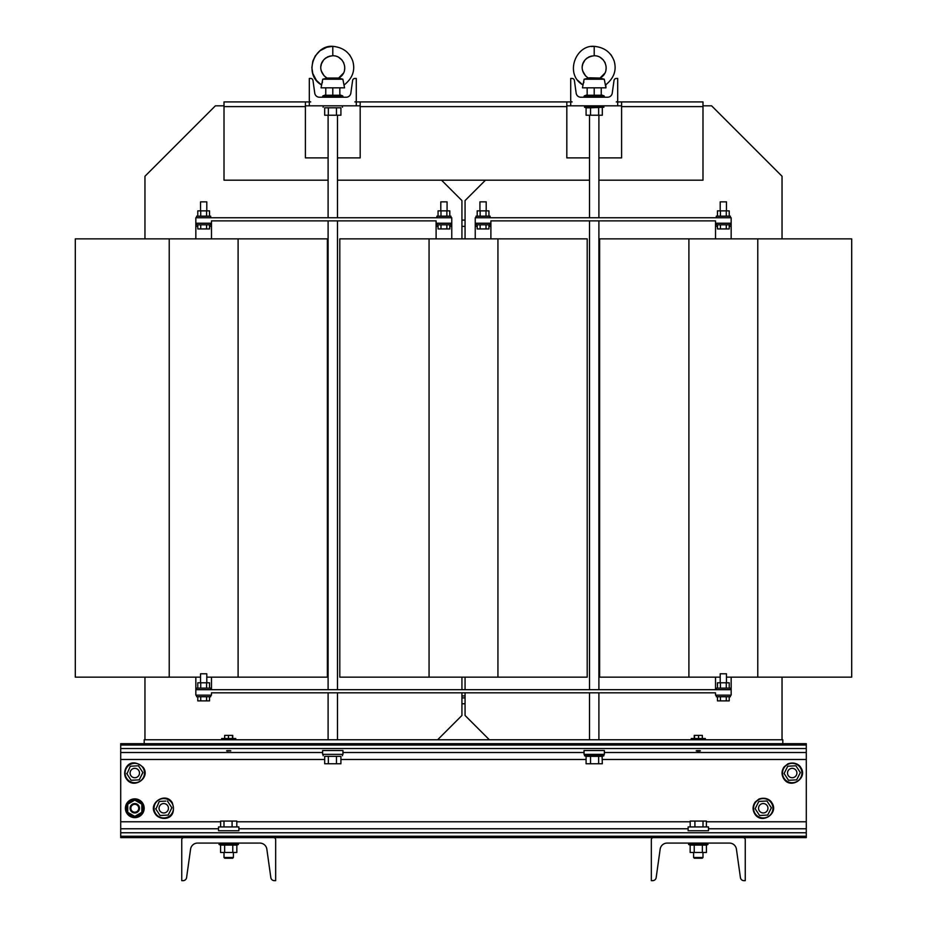 <?xml version="1.0" encoding="UTF-8"?>
<svg xmlns="http://www.w3.org/2000/svg" width="927" height="927" viewBox="0 0 927 927"><rect width="100%" height="100%" fill="white"/><g stroke="black" fill="none" stroke-linecap="round" stroke-linejoin="round"><path stroke-width="1.39" d="M221.657 739.769L221.657 738.518L235.748 738.518L235.748 739.769M691.252 739.769L691.252 738.518L705.343 738.518L705.343 739.769M336.466 107.81L336.466 115.226L340.916 115.226L340.916 107.81L324.682 107.81L324.682 115.226L328.355 115.226L328.355 107.81M586.084 107.81L590.534 107.81L590.534 115.226L586.084 115.226L586.084 107.81L584.508 107.242L584.752 105.829M584.752 97.219A0.73 0.73 0 0 1 584.508 95.817L603.894 95.817A0.73 0.73 0 0 1 603.651 97.219A0.73 0.73 0 0 0 603.894 95.817L601.241 94.844L603.894 95.817M323.106 95.817L325.759 94.844L323.106 95.817A0.73 0.73 0 0 0 323.349 97.219A0.73 0.73 0 0 1 323.106 95.817L342.492 95.817A0.73 0.73 0 0 1 342.248 97.219M587.162 87.833L587.162 95.249L601.241 95.249L601.241 87.833M587.162 94.844L584.508 95.817M339.838 94.844L342.492 95.817M577.811 80.382L582.62 84.774C564.462 73.998 575.748 44.635 594.207 46.35L594.207 55.747C605.331 55.33 611.461 71.924 600.024 78.053L589.502 77.81L584.137 79.224L582.457 87.833L605.945 87.833L604.265 79.224L600.024 78.053L604.659 73.36M584.137 79.224L604.265 79.224M594.161 46.35L594.207 46.35C604.242 47.323 610.905 52.236 614.172 61.089C616.768 70.278 613.975 78.181 605.783 84.774L605.945 87.833M322.735 79.224L321.055 87.833L344.543 87.833L342.863 79.224L338.622 78.053L342.863 79.224L322.735 79.224L326.837 78.111M589.502 77.81L588.378 78.053C578.494 71.738 580.348 57.37 594.207 55.747L590.789 56.211M583.906 82.144L582.932 84.311M582.805 71.136L585.516 75.805L588.239 78.111M321.402 71.136L324.114 75.805L326.976 78.053L338.622 78.053L343.257 73.36M311.866 67.59L312.758 73.418L316.397 80.359L321.217 84.774C303.059 73.998 314.346 44.635 332.793 46.35L332.793 55.747C343.929 55.33 350.058 71.924 338.622 78.053M344.38 84.774L344.38 84.774C352.573 78.181 355.365 70.278 352.77 61.089C349.502 52.236 342.839 47.323 332.793 46.35L332.758 46.35M322.492 82.144L321.53 84.311M227.034 750.615L230.383 750.615L227.451 751.044M226.594 750.835L230.823 750.835M126.118 811.855A9.397 9.397 0 0 0 138.39 816.93A9.397 9.397 0 0 0 143.465 804.659A9.397 9.397 0 0 0 131.194 799.584A9.397 9.397 0 0 0 126.118 811.855A9.397 9.397 0 0 1 134.786 798.865M126.535 808.251A8.262 8.262 0 0 0 134.786 816.513A8.262 8.262 0 0 0 143.048 808.251A8.262 8.262 0 0 0 134.786 800.001A8.262 8.262 0 0 0 126.535 808.251M143.465 804.659A9.397 9.397 0 0 1 134.786 817.649M130.846 808.251A3.94 3.94 0 0 1 134.786 804.312A3.94 3.94 0 0 1 138.726 808.251A3.94 3.94 0 0 1 134.786 812.191A3.94 3.94 0 0 1 130.846 808.251M130.093 808.251A4.693 4.693 0 0 1 134.786 803.558A4.693 4.693 0 0 1 139.49 808.251A4.693 4.693 0 0 1 134.786 812.956A4.693 4.693 0 0 1 130.093 808.251M131.97 766.142L130.336 766.223L126.953 773.918M126.663 773.489L131.113 780.291L139.235 779.85L142.909 772.585L138.459 765.783L130.336 766.223L129.606 767.683M139.49 773.037A4.693 4.693 0 0 0 134.786 768.344A4.693 4.693 0 0 0 130.093 773.037A4.693 4.693 0 0 0 134.786 777.73A4.693 4.693 0 0 0 139.49 773.037M765.296 801.09L766.93 800.998L769.155 804.404M758.807 801.449L755.134 808.703L759.584 815.517L767.707 815.065L771.38 807.811L766.93 800.998L758.807 801.449L758.066 802.898M767.95 808.251A4.693 4.693 0 0 0 763.257 803.558A4.693 4.693 0 0 0 758.553 808.251A4.693 4.693 0 0 0 763.257 812.956A4.693 4.693 0 0 0 767.95 808.251M784.091 773.489L787.765 766.223L784.091 773.489L788.541 780.291L796.664 779.85L800.337 772.585L795.887 765.783L787.765 766.223L795.887 765.783L798.112 769.178M796.907 773.037A4.693 4.693 0 0 0 792.214 768.344A4.693 4.693 0 0 0 787.51 773.037A4.693 4.693 0 0 0 792.214 777.73A4.693 4.693 0 0 0 796.907 773.037M165.794 801.09L159.293 801.449L155.91 809.132M159.293 801.449L158.366 803.28M168.447 808.251A4.693 4.693 0 0 0 163.743 803.558A4.693 4.693 0 0 0 159.05 808.251A4.693 4.693 0 0 0 163.743 812.956A4.693 4.693 0 0 0 168.447 808.251M590.534 763.755L586.084 763.755L586.084 756.339L590.534 756.339L590.534 763.755L602.318 763.755L602.098 756.42L603.894 755.772L584.508 755.772L584.752 754.358M598.321 750.522L590.082 750.522M336.466 756.339L336.466 763.755L340.916 763.755L340.916 756.339L324.682 756.339L324.682 763.755L328.355 763.755L328.355 756.339M336.918 750.522L328.679 750.522M224.577 830.766L232.828 830.766M224.635 845.065L224.635 852.469L220.568 852.469L220.568 845.065L232.77 845.065L232.77 852.469L236.837 852.469L236.837 845.065L232.77 845.065M233.407 857.487L224.01 857.487L224.763 858.24L232.642 858.24L233.407 857.487L233.407 852.469M694.172 830.766L702.423 830.766M702.365 845.065L690.163 845.065L690.163 852.469L706.432 852.469L706.432 845.065L702.365 845.065L702.365 852.469M702.99 857.487L693.593 857.487L694.358 858.24L702.237 858.24L702.99 857.487L702.99 852.469M196.617 695.157L196.617 696.733L210.707 696.733L210.707 695.157M196.617 688.124L210.707 688.124L210.707 689.688L196.617 689.688L196.617 688.124M200.533 673.79L206.791 673.79L200.533 673.79L200.533 682.793M720.209 673.79L726.467 673.79L720.209 673.79L720.209 682.793M716.293 689.688L716.293 688.124L730.383 688.124L730.383 689.688M716.293 695.157L716.293 696.733L730.383 696.733L730.383 695.157M716.293 223.233L716.293 224.797L730.383 224.797L730.383 223.233M716.293 217.752L716.293 216.188L730.383 216.188L730.383 217.752M720.209 201.854L726.467 201.854L720.209 201.854L720.209 210.858M479.931 201.854L486.2 201.854L479.931 201.854L479.931 210.858M476.026 217.752L476.026 216.188L490.105 216.188L490.105 217.752M476.026 223.233L476.026 224.797L490.105 224.797L490.105 223.233M436.895 223.233L436.895 224.797L450.974 224.797L450.974 223.233M196.617 217.752L196.617 216.188L210.707 216.188L210.707 217.752M200.533 201.854L206.791 201.854L200.533 201.854L200.533 210.858M440.8 201.854L447.069 201.854L440.8 201.854L440.8 210.858M436.895 217.752L436.895 216.188L450.974 216.188L450.974 217.752M196.617 223.233L196.617 224.797L210.707 224.797L210.707 223.233M461.936 697.904L465.064 697.904M360.186 105.829L305.4 105.829M224.01 105.829L215.388 105.829L144.96 176.257L144.96 238.876M621.6 105.829L566.814 105.829M144.96 677.162L144.96 739.769M782.04 739.769L782.04 677.162M461.936 677.162L461.936 689.688M461.936 692.817L461.936 715.47L437.625 739.769M489.375 739.769L465.064 715.47L465.064 692.817M465.064 689.688L465.064 677.162M782.04 238.876L782.04 176.257L711.612 105.829L702.99 105.829M688.9 238.876L688.9 677.162L599.642 677.162L599.642 238.876L851.693 238.876L851.693 677.162L757.776 677.162L757.776 238.876M465.064 238.876L465.064 200.58L485.458 180.186M587.197 238.876L587.197 677.162L497.938 677.162L497.938 238.876L587.197 238.876M327.358 238.876L327.358 677.162L238.1 677.162L238.1 238.876L327.358 238.876M429.062 238.876L429.062 677.162L339.803 677.162L339.803 238.876L497.938 238.876M441.542 180.186L461.936 200.58L461.936 238.876M169.224 238.876L169.224 677.162L75.307 677.162L75.307 238.876L238.1 238.876M169.224 677.162L200.533 677.162M206.791 677.162L238.1 677.162M429.062 677.162L497.938 677.162M211.483 689.688L211.483 677.162M195.84 677.162L195.84 689.688L731.16 689.688L731.16 677.162M688.9 677.162L720.209 677.162M726.467 677.162L757.776 677.162M461.936 695.945L465.064 695.945M461.936 703.767L465.064 703.767M465.064 220.093L461.936 220.093M451.762 238.876L451.762 217.752L195.84 217.752L195.84 223.233L211.483 223.233L211.483 220.881L436.107 220.881L436.107 238.876M436.107 223.233L451.762 223.233M197.787 224.797L197.787 228.946L209.537 228.946L209.537 224.797M200.73 224.797L200.73 228.946M206.594 224.797L206.594 228.946M438.065 216.188L438.065 210.858L449.804 210.858L449.804 216.188M440.997 216.188L440.997 210.858M446.872 216.188L446.872 210.858M197.787 216.188L197.787 210.858L209.537 210.858L209.537 216.188M200.73 216.188L200.73 210.858M206.594 216.188L206.594 210.858M195.84 223.233L195.84 238.876M211.483 238.876L211.483 223.233M438.065 224.797L438.065 228.946L449.804 228.946L449.804 224.797M440.997 224.797L440.997 228.946M446.872 224.797L446.872 228.946M731.16 238.876L731.16 217.752L475.238 217.752L475.238 223.233L490.893 223.233L490.893 220.881L715.517 220.881L715.517 238.876M715.517 223.233L731.16 223.233M477.196 224.797L477.196 228.946L488.935 228.946L488.935 224.797M480.128 224.797L480.128 228.946M486.003 224.797L486.003 228.946M477.196 216.188L477.196 210.858L488.935 210.858L488.935 216.188M480.128 216.188L480.128 210.858M486.003 216.188L486.003 210.858M717.463 216.188L717.463 210.858L729.213 210.858L729.213 216.188M720.406 216.188L720.406 210.858M726.27 216.188L726.27 210.858M475.238 223.233L475.238 238.876M490.893 238.876L490.893 223.233M717.463 224.797L717.463 228.946L729.213 228.946L729.213 224.797M720.406 224.797L720.406 228.946M726.27 224.797L726.27 228.946M715.517 677.162L715.517 689.688M731.16 689.688L731.16 695.157L715.517 695.157L715.517 692.817L211.483 692.817L211.483 695.157L195.84 695.157L195.84 689.688M717.463 696.733L717.463 700.882L729.213 700.882L729.213 696.733M720.406 696.733L720.406 700.882M726.27 696.733L726.27 700.882M717.463 688.124L717.463 682.793L729.213 682.793L729.213 688.124M720.406 688.124L720.406 682.793M726.27 688.124L726.27 682.793M197.787 688.124L197.787 682.793L209.537 682.793L209.537 688.124M200.73 688.124L200.73 682.793M206.594 688.124L206.594 682.793M197.787 696.733L197.787 700.882L209.537 700.882L209.537 696.733M200.73 696.733L200.73 700.882M206.594 696.733L206.594 700.882M144.183 743.686L144.183 739.769L782.817 739.769L782.817 743.686M699.549 751.044L697.034 751.044M743.141 837.602L653.442 837.602A2.109 2.109 0 0 0 651.333 839.723L651.333 880.65L652.678 880.65A3.523 3.523 0 0 0 656.165 877.614L660.163 849.144A7.045 7.045 0 0 1 667.139 843.083L729.445 843.083A7.045 7.045 0 0 1 736.42 849.144L740.418 877.614A3.523 3.523 0 0 0 743.906 880.65L745.25 880.65L745.25 839.723A2.109 2.109 0 0 0 743.141 837.602L806.293 837.602L806.293 743.686L120.707 743.686L120.707 837.602L183.859 837.602A2.109 2.109 0 0 0 181.75 839.723L181.75 880.65L183.094 880.65A3.523 3.523 0 0 0 186.582 877.614L190.58 849.144A7.045 7.045 0 0 1 197.555 843.083L259.861 843.083A7.045 7.045 0 0 1 266.837 849.144L270.835 877.614A3.523 3.523 0 0 0 274.322 880.65L275.667 880.65L275.667 839.723A2.109 2.109 0 0 0 273.558 837.602L183.859 837.602M653.442 837.602L273.558 837.602M694.23 845.065L694.23 852.469M688.124 830.766L688.124 826.93L708.471 826.93L708.471 830.766L688.124 830.766M706.386 826.93L706.386 821.067L690.198 821.067L690.198 826.93M703.014 826.93L703.014 821.067M694.914 826.93L694.914 821.067M224.635 852.469L232.77 852.469M218.529 830.766L218.529 826.93L238.876 826.93L238.876 830.766L218.529 830.766M236.802 826.93L236.802 821.067L220.614 821.067L220.614 826.93M223.986 826.93L223.986 821.067M232.086 826.93L232.086 821.067M322.619 750.522L322.619 754.358L342.967 754.358L342.967 750.522L322.619 750.522M340.916 756.339L324.682 756.339M336.466 763.755L328.355 763.755M584.033 750.522L584.033 754.358L604.381 754.358L604.381 750.522L584.033 750.522M602.318 756.339L590.534 756.339M598.645 756.339L598.645 763.755M155.62 808.703L160.07 815.517L168.193 815.065L171.866 807.811L167.416 800.998M171.136 809.259L171.866 807.811M788.541 780.291L790.592 780.175M796.664 779.85L797.591 778.02M139.235 779.85L142.839 772.481M134.786 816.386L141.831 812.319L141.831 804.184L134.786 800.117L127.741 804.184L127.741 812.319L134.786 816.386M696.617 750.615L699.966 750.615M696.177 750.835L700.406 750.835M322.805 79.212L324.531 78.807M584.207 79.212L585.934 78.807M332.793 87.833L332.793 95.249L325.759 95.249L325.759 87.833M332.793 95.249L339.838 95.249L339.838 87.833M594.207 95.249L594.207 87.833M328.1 180.186L224.01 180.186L224.01 101.912L305.4 101.912L305.4 157.88L328.1 157.88M337.498 157.88L360.186 157.88L360.186 101.912L566.814 101.912L566.814 157.88L589.502 157.88M337.498 180.186L589.502 180.186M598.9 180.186L702.99 180.186L702.99 101.912L616.27 101.912A1.414 1.414 0 0 0 617.683 100.51L617.683 78.436L616.351 78.436A2.352 2.352 0 0 0 614.022 80.464L612.237 93.175A4.693 4.693 0 0 1 607.579 97.219L580.823 97.219A4.693 4.693 0 0 1 576.165 93.175L574.381 80.464A2.352 2.352 0 0 0 572.052 78.436L570.719 78.436L570.719 100.51A1.414 1.414 0 0 0 572.133 101.912L566.814 101.912M598.9 157.88L621.6 157.88L621.6 101.912M360.186 101.912L354.867 101.912A1.414 1.414 0 0 0 356.281 100.51L356.281 78.436L354.948 78.436A2.352 2.352 0 0 0 352.619 80.464L350.835 93.175A4.693 4.693 0 0 1 346.177 97.219L319.421 97.219A4.693 4.693 0 0 1 314.763 93.175L312.978 80.464A2.352 2.352 0 0 0 310.649 78.436L309.317 78.436L309.317 100.51A1.414 1.414 0 0 0 310.73 101.912L305.4 101.912M309.317 105.829L309.317 101.912M356.281 105.829L356.281 101.912M570.719 105.829L570.719 101.912M617.683 105.829L617.683 101.912M584.508 107.242L603.894 107.242L590.534 107.81M598.645 107.81L598.645 115.226L590.534 115.226M602.318 107.81L602.318 115.226L598.645 115.226M340.916 107.81L324.682 107.81M336.466 115.226L328.355 115.226M702.33 738.518L702.33 735.389L694.265 735.389L694.265 738.518M694.508 738.518L694.508 735.389M698.541 738.518L698.541 735.389M232.735 738.518L232.735 735.389L224.67 735.389L224.67 738.518M228.459 738.518L228.459 735.389M232.492 738.518L232.492 735.389M142.909 767.73A9.699 9.699 0 0 0 129.49 764.914A9.699 9.699 0 0 0 126.675 778.344A9.699 9.699 0 0 0 140.093 781.148A9.699 9.699 0 0 0 142.909 767.73M771.368 802.956A9.699 9.699 0 0 0 757.95 800.14A9.699 9.699 0 0 0 755.134 813.558A9.699 9.699 0 0 0 768.553 816.374A9.699 9.699 0 0 0 771.368 802.956M800.325 767.73A9.699 9.699 0 0 0 786.907 764.914A9.699 9.699 0 0 0 784.091 778.344A9.699 9.699 0 0 0 797.51 781.148A9.699 9.699 0 0 0 800.325 767.73M171.866 802.956A9.699 9.699 0 0 0 158.447 800.14A9.699 9.699 0 0 0 155.632 813.558A9.699 9.699 0 0 0 169.05 816.374A9.699 9.699 0 0 0 171.866 802.956M238.401 844.497L238.158 843.083L238.401 844.497L236.837 845.065L238.401 844.497L219.015 844.497L219.259 843.083L219.015 844.497L220.568 845.065L219.015 844.497M707.985 844.497L707.741 843.083L707.985 844.497L706.432 845.065L707.985 844.497L688.599 844.497L688.842 843.083L688.599 844.497L690.163 845.065L688.599 844.497M465.064 226.362L461.936 226.362M436.107 226.362L438.065 226.362M449.804 226.362L451.762 226.362M195.84 226.362L197.787 226.362M209.537 226.362L211.483 226.362M715.517 226.362L717.463 226.362M729.213 226.362L731.16 226.362M475.238 226.362L477.196 226.362M488.935 226.362L490.893 226.362M806.293 752.515L604.381 752.515M584.033 752.515L342.967 752.515M322.619 752.515L120.707 752.515M806.293 748.518L120.707 748.518M806.293 745.03L120.707 745.03M806.293 759.491L602.318 759.491M586.084 759.491L340.916 759.491M324.682 759.491L120.707 759.491M806.293 821.797L706.386 821.797M690.198 821.797L236.802 821.797M220.614 821.797L120.707 821.797M806.293 828.773L708.471 828.773M688.124 828.773L238.876 828.773M218.529 828.773L120.707 828.773M806.293 832.77L120.707 832.77M806.293 836.258L120.707 836.258M224.01 106.617L305.4 106.617M621.6 106.617L702.99 106.617M360.186 106.617L566.814 106.617M337.498 115.226L337.498 217.752M337.498 220.881L337.498 689.688M337.498 692.817L337.498 739.769M342.492 107.242L342.248 105.829M589.502 115.226L589.502 217.752M589.502 220.881L589.502 689.688M589.502 692.817L589.502 739.769M611.635 55.759L610.777 54.554M589.699 56.582L588.552 57.115M587.417 57.81L586.594 58.424M586.003 58.946L585.273 59.699M584.867 60.174L582.863 63.882M582.77 64.16L582.341 66.234M582.492 69.931L582.724 70.869M350.232 55.759L349.375 54.554M326.976 78.053C317.092 71.738 318.934 57.37 332.793 55.747L329.386 56.211M328.297 56.582L327.15 57.115M326.014 57.81L325.192 58.424M324.601 58.946L323.871 59.699M323.465 60.174L321.46 63.882M321.368 64.16L320.939 66.234M321.09 69.931L321.321 70.869M126.269 778.599C121.113 771.577 129.038 754.81 143.303 767.475C151.008 778.112 132.92 789.931 126.269 778.599M754.74 813.825C752.411 809.839 752.55 805.945 755.134 802.122L758.946 799.039C767.266 796.258 771.612 801.82 771.774 802.689C779.48 813.338 761.391 825.157 754.74 813.825M783.697 778.599C781.368 774.624 781.507 770.719 784.091 766.907L787.904 763.825C796.235 761.032 800.569 766.606 800.731 767.475C808.437 778.112 790.349 789.931 783.697 778.599M155.226 813.825C147.52 803.176 165.609 791.357 172.26 802.689C178.135 820.847 159.583 821.368 155.226 813.825M586.084 756.339L584.508 755.772M342.492 755.772L342.248 754.358M693.593 857.487L693.593 852.469M447.069 201.854L447.069 210.858M206.791 201.854L206.791 210.858M486.2 201.854L486.2 210.858M726.467 201.854L726.467 210.858M726.467 673.79L726.467 682.793M206.791 673.79L206.791 682.793M224.01 857.487L224.01 852.469M323.106 755.772L323.349 754.358M603.894 755.772L603.651 754.358M332.318 46.373L326.849 47.242L320.058 50.718L315.261 55.921L312.828 61.089L311.866 67.567M344.508 69.931L344.659 68.934M344.693 68.563L344.659 66.234M343.801 62.978L343.361 62.063M342.133 60.174L338.448 57.115M337.301 56.582L336.211 56.211M335.18 55.956L333.952 55.794M593.72 46.373L591.461 46.547M605.91 69.931L606.061 68.934M606.096 68.563L606.061 66.234M605.204 62.978L604.775 62.063M603.535 60.174L599.85 57.115M598.703 56.582L597.614 56.211M596.582 55.956L595.354 55.794M603.894 107.242L603.651 105.829M598.9 115.226L598.9 217.752M598.9 220.881L598.9 689.688M598.9 692.817L598.9 739.769M323.106 107.242L323.349 105.829M328.1 115.226L328.1 217.752M328.1 220.881L328.1 689.688M328.1 692.817L328.1 739.769"/></g></svg>

